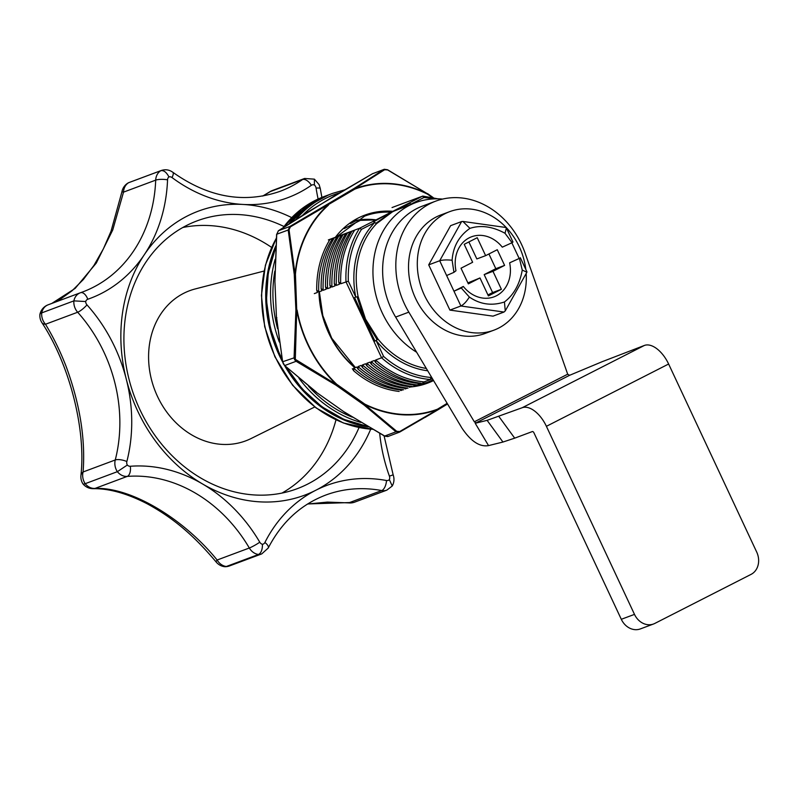 <?xml version="1.0" encoding="UTF-8"?>
<svg xmlns="http://www.w3.org/2000/svg" width="798" height="798" viewBox="0 0 798 798"><rect width="100%" height="100%" fill="white"/><g stroke="black" fill="none" stroke-linecap="round" stroke-linejoin="round"><path stroke-width="1.2" d="M296.577 360.606L296.118 361.295L294.572 359.679L294.083 357.484L295.908 310.173L296.726 310.123L295.31 359.329L336.507 384.596L335.978 385.165L296.118 361.295L284.667 365.564L316.377 392.107M283.34 363.878L284.667 365.564L282.632 361.763L283.34 363.878M432.087 197.395L427.548 194.183A117.535 98.792 69.5 0 0 354.871 189.106L290.392 226.861L289.036 229.714L295.061 274.193L294.253 274.372L288.198 230.014L289.883 226.462L354.023 188.508L383.868 169.505L387.589 169.765L427.598 193.854L387.638 169.944L384.646 169.735L354.681 188.757A117.924 99.122 -110.5 0 1 427.598 193.854L387.638 169.944M387.589 169.765L384.317 169.276L372.407 173.784L334.671 195.729L278.432 230.742L276.736 234.293L274.911 281.594L276.617 234.273L289.036 229.714M276.587 317.634L282.632 361.763L294.941 357.554M344.467 412.047L384.536 436.077L388.257 436.336M396.736 431.319L395.988 431.798L364.028 404.975L364.656 404.466L396.736 431.319L399.728 431.528L437.573 409.564A117.924 99.122 -110.5 0 1 364.656 404.466L364.028 404.975L335.978 385.165L336.756 384.297L364.806 404.097A117.535 98.792 69.5 0 0 437.484 409.184L437.494 410.092L399.718 432.057L387.808 436.566L384.456 436.127L395.988 431.798L399.718 432.057L437.484 410.092A0.868 0.868 0 0 0 437.494 410.082L437.484 409.184L447.149 403.319M384.646 169.735A0.868 0.618 -123.2 0 0 383.868 169.505L384.317 169.276M384.496 435.898L344.546 412.217L316.467 392.387L284.327 365.245M282.692 362.122L276.447 317.524L274.911 281.594L276.447 317.494A0.868 0.868 0 0 0 276.447 317.524L276.866 317.614M276.756 234.283L278.362 230.772A0.868 0.618 56.8 0 1 278.432 230.742L289.883 226.462L290.392 226.861M278.283 230.841A0.868 0.618 56.8 0 1 278.362 230.772L308.228 211.759A0.868 0.519 58.2 0 1 308.277 211.729L308.228 211.759A0.868 0.519 58.2 0 0 308.178 211.789M308.228 211.759L372.387 173.784L383.868 169.505M354.871 189.106L354.681 188.757A0.868 0.519 -121.8 0 0 354.023 188.508L354.871 189.106M295.44 274.263L295.061 274.193A117.924 99.122 -110.5 0 1 328.197 204.817L328.467 205.106A117.535 98.792 69.5 0 0 295.44 274.263L294.253 274.372L295.908 310.173L297.095 310.063A117.535 98.792 69.5 0 0 336.756 384.297L336.507 384.596A117.924 99.122 -110.5 0 1 310.931 350.801A117.924 99.122 -110.5 0 1 296.726 310.123L295.44 274.263M399.728 431.528L399.14 432.336M416.636 352.237A83.61 70.284 -110.5 0 1 382.252 312.896A83.61 70.284 -110.5 0 1 415.738 202.592A83.61 70.284 -110.5 0 1 442.541 199.081M328.237 195.021A121.306 101.964 69.5 0 0 327.808 195.181A121.306 101.964 69.5 0 0 288.936 223.929M275.829 245.804A121.306 101.964 69.5 0 0 279.21 355.22A121.306 101.964 69.5 0 0 282.492 361.773M374.94 341.075L378.082 339.17L365.534 319.14L358.093 296.507L357.065 296.866L364.666 319.459L354.611 297.664L353.584 298.023L373.983 341.564L374.94 341.075L364.666 319.459L363.778 319.799M389.604 212.966L373.035 221.405L376.596 223.63L392.855 211.54L415.738 202.592M352.347 368.706L353.723 370.831L353.664 368.217C368.327 381.245 384.456 388.536 402.032 390.102L400.716 390.591M353.664 368.217L356.746 367.07L358.122 369.195L358.063 366.571C372.726 379.599 388.855 386.89 406.431 388.456L405.115 388.945M358.063 366.571L361.135 365.424L362.521 367.549L362.462 364.935C377.125 377.963 393.244 385.254 410.83 386.811L409.504 387.309M362.462 364.935L365.534 363.788L366.92 365.903L366.851 363.29C381.524 376.317 397.643 383.609 415.229 385.175L413.903 385.663M366.851 363.29L369.933 362.142L371.319 364.267L371.25 361.654C385.923 374.671 402.042 381.973 419.618 383.529L418.302 384.028M371.25 361.654L374.332 360.496L375.708 362.621L375.649 360.008C390.322 373.035 406.441 380.327 424.017 381.893L422.701 382.382M328.337 239.929L332.736 238.283C322.791 253.834 318.113 271.729 318.711 291.968L316.706 290.143L317.395 292.467L314.312 293.614M331.419 238.782L329.843 239.639C320.906 254.472 316.517 271.31 316.706 290.143M332.736 238.283L337.135 236.647C327.19 252.198 322.512 270.093 323.11 290.332L321.105 288.497L321.794 290.821L318.711 291.968M335.818 237.136L334.242 237.994C325.305 252.826 320.916 269.664 321.105 288.497M337.135 236.647L341.534 235.001C331.589 250.552 326.911 268.447 327.509 288.686L325.494 286.861L326.192 289.185L323.11 290.332M340.217 235.5L338.641 236.358C329.694 251.19 325.315 268.028 325.494 286.861M341.534 235.001L345.933 233.365C335.988 248.916 331.31 266.811 331.908 287.051L329.893 285.215L330.581 287.539L327.509 288.686M344.606 233.854L343.04 234.712C334.093 249.545 329.714 266.382 329.893 285.215M345.933 233.365L350.332 231.719C340.377 247.27 335.709 265.165 336.297 285.405L334.292 283.579L334.98 285.903L331.908 287.051M349.005 232.208L347.439 233.066C338.492 247.909 334.113 264.736 334.292 283.579M350.332 231.719L354.721 230.073C344.776 245.634 340.108 263.53 340.696 283.769L338.691 281.933L339.379 284.258L336.297 285.405M353.404 230.572L351.838 231.43C342.891 246.263 338.512 263.101 338.691 281.933M392.047 207.55L398.601 205.096M396.446 205.904L403 203.46M400.845 204.258L407.399 201.814M405.244 202.622L411.788 200.178M409.633 200.976L416.187 198.532M414.032 199.34L420.586 196.887M419.618 383.529L420.596 383.17M415.229 385.175L416.197 384.816M410.83 386.811L411.798 386.451M406.431 388.456L407.399 388.097M402.032 390.102L403 389.733M424.017 381.893L430.411 379.499A93.575 78.663 -110.5 0 1 381.584 357.793L383.589 356.427A91.85 77.207 69.5 0 0 430.87 377.454L430.411 379.499L432.336 378.521L430.511 379.449M375.649 360.008L381.584 357.793L373.983 341.564M418.431 197.695L422.84 196.099L437.942 198.832M340.696 283.769L348.337 281.175L355.758 297.026L354.611 297.664M354.721 230.073L359.569 228.268L361.494 229.345A91.85 77.207 69.5 0 0 348.337 281.175M433.364 198.911A91.85 77.207 69.5 0 0 423.928 197.525L422.621 196.128L393.424 211.011M284.677 365.733A121.306 101.964 69.5 0 0 368.297 426.9M391.1 212.198L373.923 221.605M375.708 223.44L391.978 211.869L401.204 208.009M410.741 204.458L410.771 204.228A85.346 71.74 -110.5 0 1 411.628 204.118M409.165 202.991L409.943 203.241L391.978 211.869M377.115 339.659L364.666 319.459L365.534 319.14M361.494 229.345L374.641 222.642A85.346 71.74 -110.5 0 0 355.758 297.026L357.065 296.866M429.982 203.67A77.985 65.546 69.5 0 0 408.825 312.148L474.321 421.793L567.697 374.202L525.024 252.916A77.985 65.546 69.5 0 0 435.738 201.136A77.985 65.546 69.5 0 0 429.982 203.67M435.738 201.136L422.551 206.054A77.985 65.546 69.5 0 0 416.785 208.587A77.985 65.546 69.5 0 0 395.628 317.075L462.022 428.207C470.9 441.354 479.738 447.159 488.546 445.603L502.949 442.042L487.109 420.346L522.191 407.728L644.415 345.434A25.995 14.015 63 0 1 668.624 364.018L756.713 552.076A17.327 14.564 69.5 0 1 751.058 574.38L654.839 623.418A17.327 14.564 69.5 0 1 653.552 623.986L640.365 628.914A17.327 14.564 -110.5 0 1 621.303 619.298L634.49 614.38A17.327 14.564 69.5 0 0 653.552 623.986M498.85 416.446L514.7 438.152L532.326 431.568A1.736 0.938 63 0 1 533.942 432.805L621.303 619.298M668.624 364.018L546.401 426.312L634.49 614.38M546.401 426.312A25.995 14.015 -117 0 0 522.191 407.728M567.697 374.202L569.582 375.309L475.209 423.279L487.109 420.346M569.582 375.309L602.181 361.694L644.415 345.434M514.7 438.152L502.949 442.042M475.209 423.279L488.546 445.603L475.229 423.279M476.087 422.96L474.321 421.793M525.792 269.375A63.251 53.167 69.5 0 0 519.269 246.712A63.251 53.167 69.5 0 0 449.683 211.65A63.251 53.167 69.5 0 0 424.346 295.1A63.251 53.167 69.5 0 0 493.932 330.163A63.251 53.167 69.5 0 0 526.171 273.505M449.683 211.65L440.895 214.931A63.251 53.167 69.5 0 0 415.559 298.382A63.251 53.167 69.5 0 0 485.134 333.444L493.932 330.163M461.284 288.008L453.962 291.21L463.319 286.442L461.284 288.008L469.364 297.056C480.157 304.467 491.847 306.103 504.436 301.973C513.712 294.961 519.658 284.327 522.261 270.093L519.418 258.372L509.633 262.831L519.418 258.372M463.319 286.442A32.06 26.952 69.5 0 0 496.386 295.799A32.06 26.952 69.5 0 0 509.633 262.831M469.942 228.358C459 235.989 453.055 246.622 452.117 260.238L453.942 272.337L455.977 270.771A32.06 26.952 69.5 0 1 469.224 237.814A32.06 26.952 69.5 0 1 502.291 247.161L512.077 242.702L505.014 233.275C492.526 226.482 480.835 224.837 469.942 228.358L462.89 221.445L505.703 227.46L506.391 227.969L505.014 233.275M469.364 297.056C466.471 301.654 463.648 304.627 460.895 305.993L449.902 310.093L493.004 316.148L503.997 312.048L460.895 305.993L446.631 275.539L453.942 272.337M452.117 260.238C446.82 259.709 442.681 259.879 439.698 260.746L428.706 264.856L449.902 310.093M504.436 301.973L505.264 310.891L526.899 272.198L522.261 270.093M512.077 242.702L512.984 242.033L506.391 227.969M446.631 275.539L439.698 260.746L461.613 221.565L450.621 225.664L428.706 264.856M518.979 258.073L511.837 242.811M477.224 237.694L464.217 244.318L472.635 262.283L461.005 268.208L468.346 283.879L479.977 277.953L488.386 295.908L501.383 289.285L492.974 271.32L504.605 265.395L497.264 249.724L485.633 255.649L477.224 237.694M461.613 221.565L462.89 221.445M505.264 310.891L503.997 312.048M485.633 255.649L476.835 258.941L468.885 241.944M487.927 294.941L492.595 292.567L484.177 274.612L495.807 268.687L488.925 253.973M495.807 268.687L504.605 265.395M484.177 274.612L492.974 271.32M492.595 292.567L501.383 289.285M467.887 282.911L479.977 277.953M318.123 199.031A151.63 127.461 -110.5 0 1 316.088 188.089A4.329 3.641 69.5 0 0 315.669 186.692A4.329 3.641 69.5 0 0 314.362 184.986A4.329 3.641 69.5 0 0 311.35 185.306A151.63 127.461 -110.5 0 1 242.991 204.448A151.63 127.461 -110.5 0 1 172.009 177.555A4.329 3.641 69.5 0 0 168.937 176.897A4.329 3.641 69.5 0 0 167.55 179.829A151.63 127.461 -110.5 0 1 144.268 254.771A151.63 127.461 -110.5 0 1 87.78 299.26A4.329 3.641 69.5 0 0 85.695 301.534L73.895 300.876A12.997 10.923 -110.5 0 1 80.289 292.806A12.997 10.923 -110.5 0 1 80.488 292.736A8.668 4.688 -109.2 0 1 80.538 292.716L48.109 304.816A12.997 10.923 69.5 0 0 47.152 305.245A12.997 10.923 69.5 0 0 41.715 312.886L73.895 300.876A12.997 10.923 -110.5 0 0 75.281 308.617A12.997 10.923 -110.5 0 0 77.665 312.237L45.486 324.257C53.247 336.946 60.109 350.96 66.074 366.302C79.93 403.888 85.595 439.119 83.082 471.977A12.997 10.923 69.5 0 0 84.109 481.783A12.997 10.923 69.5 0 0 85.177 483.698A12.977 2.214 143.9 0 1 82.972 483.897A12.977 2.214 143.9 0 1 82.952 483.867A12.997 12.997 0 0 1 80.917 475.618A12.997 7.491 5.3 0 1 83.082 471.977L115.261 459.967A142.972 120.179 69.5 0 0 103.949 352.167A142.972 120.179 69.5 0 0 77.665 312.237A8.668 1.975 138.2 0 0 86.972 304.866A151.63 127.461 -110.5 0 1 114.852 347.21A151.63 127.461 -110.5 0 1 126.293 379.18A151.63 127.461 -110.5 0 1 144.268 254.771A151.63 127.461 -110.5 0 1 242.991 204.448A151.63 127.461 -110.5 0 1 291.699 217.615M41.855 322.591A12.997 6.035 147.7 0 1 41.845 322.582A12.997 12.997 0 0 1 39.9 314.532A12.977 3.84 8.2 0 1 39.92 314.402A12.977 3.84 8.2 0 1 41.715 312.886A12.997 10.923 69.5 0 0 43.092 320.626A12.997 10.923 69.5 0 0 45.486 324.257A12.997 6.035 147.7 0 1 41.855 322.591C69.286 364.058 86.174 428.965 80.917 475.638A12.997 7.491 5.3 0 1 80.917 475.618M264.048 271.051L195.181 288.956A80.149 67.371 69.5 0 0 157.505 396.446A80.149 67.371 69.5 0 0 251.031 438.561L314.791 406.95M370.691 429.194A151.63 127.461 -110.5 0 1 315.739 490.281A151.63 127.461 -110.5 0 1 202.602 483.997A151.63 127.461 -110.5 0 1 137.735 411.15A151.63 127.461 -110.5 0 1 126.293 379.18A151.63 127.461 -110.5 0 1 126.852 461.543A4.329 3.641 69.5 0 0 127.191 464.815A4.329 3.641 69.5 0 0 127.311 465.044A4.329 3.641 69.5 0 0 130.293 466.271A151.63 127.461 -110.5 0 1 202.602 483.997A151.63 127.461 -110.5 0 1 259.779 542.211A4.329 3.641 69.5 0 0 262.442 544.296A4.329 3.641 69.5 0 0 264.886 542.5A151.63 127.461 -110.5 0 1 315.739 490.281A151.63 127.461 -110.5 0 1 386.481 480.516A4.329 3.641 69.5 0 0 389.344 479.618A4.329 3.641 69.5 0 0 389.404 476.147A151.63 127.461 -110.5 0 1 379.698 433.464M283.978 226.502A142.972 120.179 69.5 0 0 197.106 220.856A142.972 120.179 69.5 0 0 139.83 409.474A142.972 120.179 69.5 0 0 297.115 488.735A142.972 120.179 69.5 0 0 359.04 427.538M281.953 493.084A142.972 120.179 69.5 0 0 335.988 419.858M130.293 466.271A8.668 4.559 -94.4 0 1 127.231 476.406A12.997 10.923 -110.5 0 1 117.366 471.678L85.177 483.698A12.997 10.923 69.5 0 0 95.052 488.416C130.343 486.94 182.742 517.712 217.136 560.016L249.325 548.007A142.972 120.179 69.5 0 0 127.231 476.406L95.052 488.416A12.997 9.736 89.4 0 1 93.196 488.675A12.997 9.736 89.4 0 1 93.176 488.675A12.997 12.997 0 0 1 82.972 483.897M307.669 503.957L349.534 502.57L381.713 490.551A142.972 120.179 69.5 0 0 325.574 495.119C300.686 504.665 281.564 522.301 268.218 548.046A8.668 3.711 -153.2 0 0 264.886 542.5M80.588 292.696A142.972 120.179 69.5 0 0 82.633 291.958A142.972 120.179 69.5 0 0 155.7 180.129L123.52 192.138L112.737 229.984L96.289 263.071L75.152 288.397L51.78 303.449M172.009 177.555A8.668 2.853 -53.3 0 0 172.787 172.248C208.278 197.445 244.038 203.799 280.098 191.321A142.972 120.179 69.5 0 0 302.562 179.54L270.382 191.56L262.851 196.029M268.218 548.046L261.744 553.892L229.565 565.902A12.997 10.923 69.5 0 1 226.353 566.49A12.977 6.593 93.2 0 1 225.116 566.72A12.977 6.593 93.2 0 1 224.687 566.7A12.997 12.997 0 0 1 216.198 562.051A12.997 1.815 -39.5 0 1 217.136 560.016A12.997 10.923 69.5 0 0 226.353 566.49L258.532 554.47C261.185 552.964 262.482 549.573 262.442 544.296M168.937 176.897C166.443 172.218 163.75 170.144 160.857 170.672L128.678 182.682A12.997 10.923 69.5 0 0 123.52 192.138L121.934 191.749A12.997 12.997 0 0 1 128.069 182.981A12.977 7.002 63 0 1 128.508 182.752A12.977 7.002 63 0 1 128.678 182.682A12.997 10.923 69.5 0 1 129.096 182.513A12.997 12.997 0 0 0 128.508 182.752M271.609 247.41A142.972 120.179 69.5 0 0 182.802 227.51M348.696 502.89A12.997 2.823 -84.3 0 0 348.786 502.91A12.997 2.823 -84.3 0 0 349.534 502.57A12.997 10.923 69.5 0 0 354.631 502.151L386.821 490.142A12.997 10.923 -110.5 0 1 381.713 490.551A8.668 4.19 -79.5 0 0 386.481 480.516M270.382 191.56A12.997 3.392 -122.4 0 0 270.003 191.69A12.997 3.392 -122.4 0 0 269.993 191.7A12.997 12.997 0 0 1 272.427 190.493A12.997 10.923 69.5 0 0 271.46 190.912A12.997 10.923 69.5 0 0 270.382 191.56M314.362 184.986L314.412 179.161L304.607 178.473L272.427 190.493M386.821 490.142L392.237 486.002L389.344 479.618M126.852 461.543A8.668 2.993 -165.6 0 0 115.261 459.967A12.997 10.923 -110.5 0 0 116.289 469.763A12.997 10.923 -110.5 0 0 117.366 471.678L127.311 465.044M290.013 223.231L307.609 206.263L328.686 194.862A121.306 101.964 69.5 0 0 290.193 223.121M275.709 247.789A121.306 101.964 69.5 0 0 280.088 354.891A121.306 101.964 69.5 0 0 281.943 358.691M279.28 341.973A121.306 101.964 -110.5 0 1 275.16 259.29M295.948 219.45A121.306 101.964 -110.5 0 1 332.636 193.375L344.586 189.874M339.489 192.877A119.57 100.508 69.5 0 0 302.642 215.231M274.841 271.14A119.57 100.508 69.5 0 0 277.564 328.586M308.547 386.192A119.57 100.508 69.5 0 0 352.237 417.145M350.541 223.55L357.145 220.188M360.736 422.391A121.306 101.964 -110.5 0 1 298.991 378.322M286.971 367.808A121.306 101.964 69.5 0 0 367.2 426.252M344.207 228.597L361.883 219.59L344.217 228.587M354.901 367.758A89.685 75.381 -110.5 0 1 331.379 338.422A89.685 75.381 -110.5 0 1 318.941 291.888M335.35 237.315A89.685 75.381 -110.5 0 1 392.835 211.31M391.02 212.218A88.817 74.653 69.5 0 0 364.676 216.108L336.337 237.046M376.038 219.879L355.3 220.517A88.817 74.653 -110.5 0 1 376.077 219.849M331.569 338.202A88.817 74.653 69.5 0 0 355.28 367.609M413.923 385.823A88.817 74.653 69.5 0 0 426.8 382.511A88.817 74.653 69.5 0 0 433.085 379.768M419.948 383.409A88.817 74.653 -110.5 0 1 416.835 385.314M437.494 410.082L447.548 403.988L437.533 410.062M433.553 380.556A89.685 75.381 -110.5 0 1 410.531 386.97M327.808 195.181L323.769 196.687A121.306 101.964 69.5 0 0 283.24 227.6M276.327 238.283A121.306 101.964 69.5 0 0 275.18 356.726A121.306 101.964 69.5 0 0 372.357 429.264M376.596 223.63A83.61 70.284 69.5 0 0 358.093 296.507M378.082 339.17A83.61 70.284 69.5 0 0 426.322 368.447M353.584 298.023L345.983 281.794A93.575 78.663 -110.5 0 1 359.569 228.268L373.035 221.405M423.928 197.525L410.771 204.228L409.943 203.241M427.718 370.791A85.346 71.74 -110.5 0 1 376.157 340.576L383.589 356.427M430.87 377.454L431.499 377.125M408.825 312.148L395.628 317.075M85.695 301.534A4.329 3.641 69.5 0 0 86.174 303.659A4.329 3.641 69.5 0 0 86.972 304.866M316.088 188.089A8.668 1.127 -8.7 0 1 320.257 188.418L319.12 184.657L314.412 179.161M261.744 553.892A12.997 10.923 -110.5 0 1 258.532 554.47A12.997 10.923 -110.5 0 1 249.325 548.007A8.668 0.958 -30.4 0 0 259.779 542.211M311.35 185.306A8.668 4.588 -124.8 0 0 302.562 179.54A12.997 10.923 -110.5 0 1 304.607 178.473M167.55 179.829A8.668 2.095 -177.7 0 0 155.7 180.129A12.997 10.923 -110.5 0 1 160.857 170.672A12.997 10.923 -110.5 0 1 161.276 170.503L129.096 182.513M48.309 304.746A12.997 10.923 69.5 0 0 48.109 304.816A12.997 12.997 0 0 0 39.92 314.402M384.097 435.927L393.155 474.85L389.404 476.147M87.78 299.26A8.668 4.688 -109.2 0 0 80.538 292.716L82.633 291.958M282.103 359.609L279.819 354.97L270.372 328.168L266.442 300.287L268.268 272.846L275.739 247.37M332.636 193.375L328.686 194.862M424.955 417.484L437.124 410.312M286.292 367.2L302.292 389.015L321.823 406.711L343.888 419.369L367.359 426.341M355.389 367.569L331.709 338.172L322.801 315.559L319.36 291.729M344.517 412.197A0.868 0.868 0 0 0 344.546 412.217L316.467 392.387A0.868 0.868 0 0 0 316.467 392.387M372.387 173.784L372.985 173.505M433.274 197.645L427.608 193.645A0.868 0.868 0 0 0 427.578 193.625M416.825 385.324L419.918 383.419M413.943 385.813L426.8 382.511M323.769 196.687L301.395 209.066L283.061 227.719M276.337 238.023L265.415 265.165L261.445 295.4L264.687 326.661L274.911 356.796L292.617 385.244L316.028 407.888L343.339 422.97L372.437 429.314M399.18 391.439C382.731 389.544 367.579 382.671 353.723 370.831M403.579 389.803C387.13 387.898 371.978 381.025 358.122 369.195M407.978 388.157C391.529 386.252 376.377 379.389 362.521 367.549M412.376 386.521C395.928 384.616 380.776 377.743 366.92 365.903M416.775 384.875C400.327 382.97 385.175 376.097 371.319 364.267M421.164 383.23C404.726 381.334 389.574 374.462 375.708 362.621M391.229 212.138L394.651 210.403L391.229 212.138M398.062 209.196L390.93 212.567M520.326 257.704L526.919 271.779M216.208 562.061C191.789 532.984 170.852 516.675 147.191 503.787C127.121 493.463 109.127 488.426 93.196 488.675M225.116 566.72A12.997 12.997 0 0 0 229.565 565.902M307.529 504.047L327.38 502.092L348.796 502.9A12.997 12.997 0 0 0 354.631 502.151M51.72 303.469L60.518 299.07L72.119 290.731L83.371 279.49L93.994 265.335L103.391 248.846L111.022 231.25L121.934 191.759M262.712 196.049L270.003 191.69M321.883 197.415L320.257 188.418M393.155 474.85C394.491 478.71 394.182 482.431 392.237 486.002M172.787 172.248C169.236 169.715 165.395 169.126 161.276 170.503"/></g></svg>
